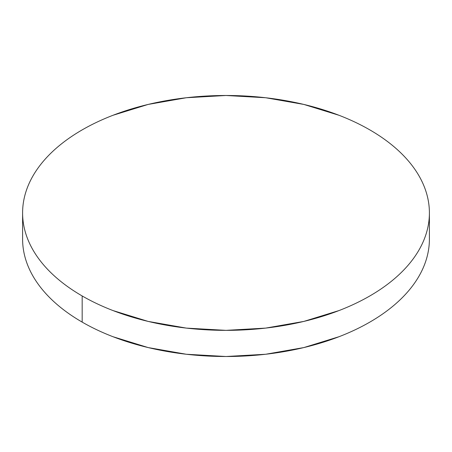 <?xml version="1.0" encoding="UTF-8"?>
<svg xmlns="http://www.w3.org/2000/svg" width="452" height="452" viewBox="0 0 452 452"><rect width="100%" height="100%" fill="white"/><g stroke="black" fill="none" stroke-linecap="round" stroke-linejoin="round"><path stroke-width="0.68" d="M429.4 239.074C429.4 246.786 428.095 254.425 425.49 261.985C422.886 269.55 419.027 276.89 413.919 284.014C408.806 291.139 402.54 297.908 395.121 304.32C387.703 310.727 379.268 316.66 369.826 322.112C360.38 327.564 350.108 332.435 339.006 336.717L303.84 347.571L265.68 354.255L226 356.509L186.32 354.255L148.16 347.571L112.994 336.717C101.892 332.435 91.62 327.564 82.174 322.112C72.732 316.66 64.297 310.727 56.879 304.32C49.46 297.908 43.194 291.139 38.081 284.014C32.973 276.89 29.114 269.55 26.51 261.985C23.905 254.425 22.6 246.786 22.6 239.074A203.4 117.43 0 0 0 82.174 322.112A203.4 117.43 0 0 0 303.84 347.571A203.4 117.43 0 0 0 429.4 239.074L429.4 212.926A203.4 117.43 180 0 1 303.84 321.417A203.4 117.43 180 0 1 82.174 295.958L82.174 322.112L82.174 295.958A203.4 117.43 180 0 1 22.6 212.926A203.4 117.43 180 0 1 148.16 104.429A203.4 117.43 180 0 1 369.826 129.888A203.4 117.43 180 0 1 429.4 212.926C429.4 205.214 428.095 197.575 425.49 190.015C422.886 182.45 419.027 175.11 413.919 167.986C408.806 160.861 402.54 154.092 395.121 147.68C387.703 141.273 379.268 135.34 369.826 129.888C360.38 124.436 350.108 119.565 339.006 115.283L303.84 104.429L265.68 97.745L226 95.491L186.32 97.745L148.16 104.429L112.994 115.283C101.892 119.565 91.62 124.436 82.174 129.888C72.732 135.34 64.297 141.273 56.879 147.68C49.46 154.092 43.194 160.861 38.081 167.986C32.973 175.11 29.114 182.45 26.51 190.015C23.905 197.575 22.6 205.214 22.6 212.926C22.6 220.632 23.905 228.271 26.51 235.831C29.114 243.396 32.973 250.741 38.081 257.86C43.194 264.985 49.46 271.754 56.879 278.166C64.297 284.574 72.732 290.506 82.174 295.958C91.62 301.411 101.892 306.281 112.994 310.564L148.16 321.417L186.32 328.101L226 330.356L265.68 328.101L303.84 321.417L339.006 310.564C350.108 306.281 360.38 301.411 369.826 295.958C379.268 290.506 387.703 284.574 395.121 278.166C402.54 271.754 408.806 264.985 413.919 257.86C419.027 250.741 422.886 243.396 425.49 235.831C428.095 228.271 429.4 220.632 429.4 212.926M22.6 239.074L22.6 212.926"/></g></svg>
